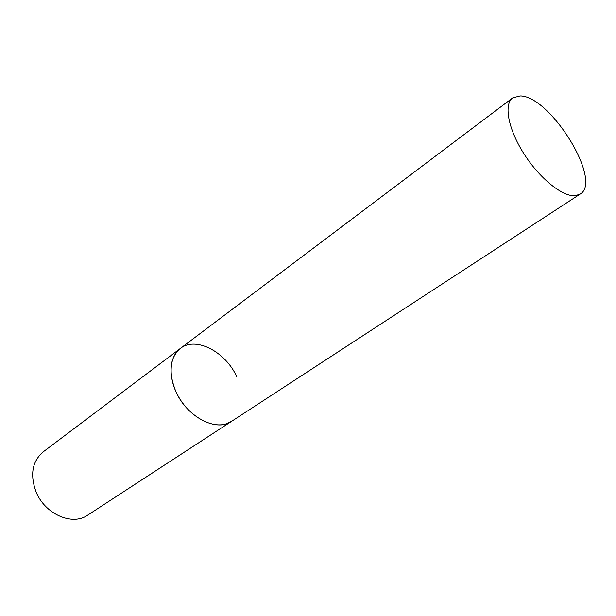 <?xml version="1.0" encoding="UTF-8"?>
<svg xmlns="http://www.w3.org/2000/svg" width="616" height="616" viewBox="0 0 616 616"><rect width="100%" height="100%" fill="white"/><g stroke="black" fill="none" stroke-linecap="round" stroke-linejoin="round"><path stroke-width="0.92" d="M580.11 194.102C603.18 181.358 550.15 95.488 520.035 95.95L512.628 97.936C503.572 104.412 508.238 129.268 524.031 153.9C539.724 178.563 562.855 197.066 575.306 195.696L580.11 194.102L87.657 515.176C72.326 526.187 44.737 514.083 35.967 491.607C29.861 474.543 32.278 461.284 43.212 451.851L180.334 348.464C168.692 357.018 167.845 379.002 179.179 397.836C190.382 416.739 211.327 428.243 225.679 424.016L231.508 421.382C216.547 432.355 186.764 416.94 175.845 391.491C168.16 372.218 169.654 357.881 180.334 348.464C195.726 336.036 225.772 351.821 236.852 376.938M180.334 348.464L512.628 97.936"/></g></svg>
